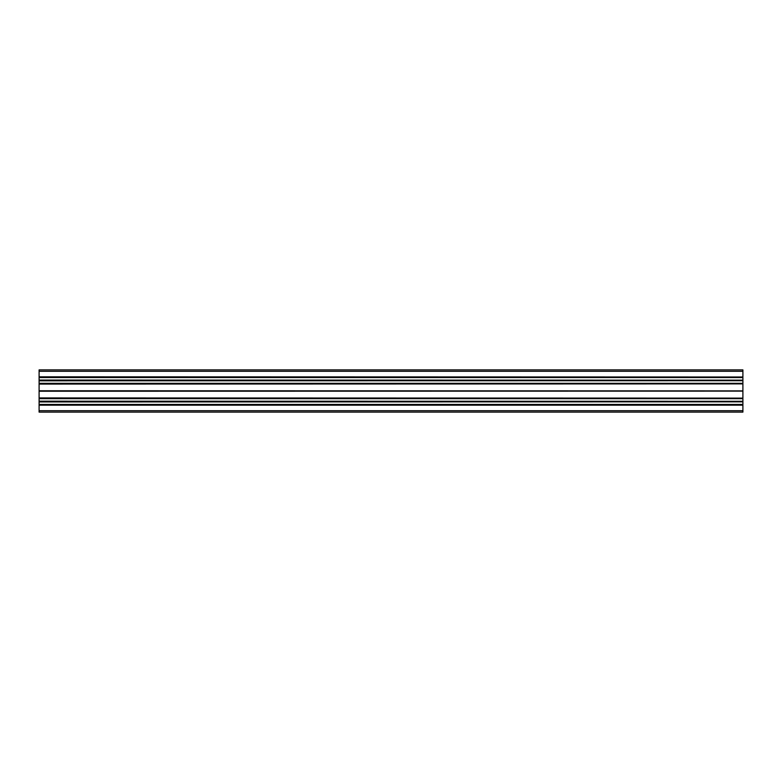 <?xml version="1.0" encoding="UTF-8"?>
<svg xmlns="http://www.w3.org/2000/svg" width="782" height="782" viewBox="0 0 782 782"><rect width="100%" height="100%" fill="white"/><g stroke="black" fill="none" stroke-linecap="round" stroke-linejoin="round"><path stroke-width="1.17" d="M39.1 410.706L39.1 412.114L742.9 412.114L742.9 405.184L39.1 405.184L39.1 410.706L742.9 410.706M39.1 405.184L39.1 404.441L742.9 404.441L39.1 404.617M39.1 401.928L742.9 401.831L39.1 401.928L39.1 404.441M39.1 401.283L742.9 401.283L39.1 401.186L39.1 401.831M39.1 401.186L39.1 398.673L742.9 398.673L39.1 398.673M39.1 398.106L742.9 398.106L39.1 397.93L39.1 398.497M39.1 397.93L39.1 391.127L742.9 391.127L39.1 390.765L742.9 390.873M39.1 384.07L742.9 383.894L39.1 384.07L39.1 390.765M39.1 383.894L39.1 383.327L742.9 383.327L39.1 383.503M39.1 380.814L742.9 380.717L39.1 380.814L39.1 383.327M39.1 380.169L742.9 380.169L39.1 380.072L39.1 380.717M39.1 380.072L39.1 377.559L742.9 377.559L39.1 377.559M39.1 376.992L742.9 376.992L39.1 376.816L39.1 377.383M39.1 376.816L39.1 369.886L742.9 369.886L742.9 376.816M742.9 380.072L742.9 377.559M742.9 380.169L742.9 380.717M742.9 380.814L742.9 383.327M742.9 384.07L742.9 390.765M742.9 391.127L39.1 391.235M742.9 397.93L742.9 391.235M742.9 401.186L742.9 398.673M742.9 401.283L742.9 401.831M742.9 401.928L742.9 404.441M39.1 405.008L742.9 404.617M39.1 401.557L742.9 401.557M39.1 391L742.9 391M742.9 369.886L39.1 369.886L742.9 369.886M39.1 380.443L742.9 380.443M39.1 371.294L742.9 371.294"/></g></svg>
